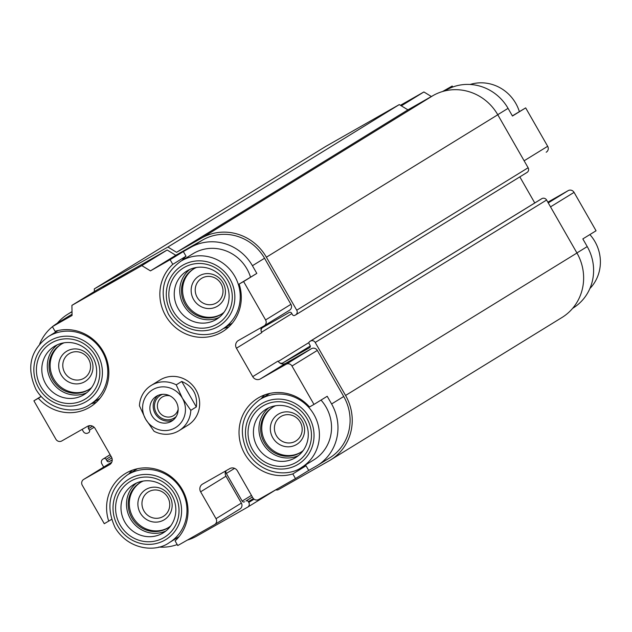 <?xml version="1.0" encoding="UTF-8"?>
<svg xmlns="http://www.w3.org/2000/svg" width="632" height="632" viewBox="0 0 632 632"><rect width="100%" height="100%" fill="white"/><g stroke="black" fill="none" stroke-linecap="round" stroke-linejoin="round"><path stroke-width="0.95" d="M108.736 521.155A42.044 40.203 -121.6 0 1 125.262 473.605A42.044 40.203 -121.6 0 1 179.433 485.21A42.044 40.203 -121.6 0 1 175.088 540.881L177.758 545.542L214.548 524.615A4.424 4.234 -121.6 0 0 216.025 518.682L200.628 491.807A5.751 5.498 -121.6 0 1 202.556 484.088L229.779 468.604A5.751 5.498 -121.6 0 1 237.419 470.88L252.816 497.763A4.424 4.234 -121.6 0 0 258.693 499.509L295.484 478.582L292.813 473.921A42.044 40.203 -121.6 0 1 243.067 450.616A42.044 40.203 -121.6 0 1 257.706 398.271A42.044 40.203 -121.6 0 1 309.514 406.961L313.978 404.425L291.984 366.023A4.424 4.234 -121.6 0 0 286.106 364.277L260.352 378.923A5.751 5.498 -121.6 0 1 252.713 376.648L236.439 348.232A5.751 5.498 -121.6 0 1 238.359 340.522L264.113 325.875A4.424 4.234 -121.6 0 0 265.59 319.942L243.604 281.54L239.141 284.076A42.044 40.203 -121.6 0 1 222.614 331.634A42.044 40.203 -121.6 0 1 168.444 320.021A42.044 40.203 -121.6 0 1 172.789 264.35L170.119 259.689L150.456 270.875L141.813 265.614L71.914 305.367L72.064 315.471L52.393 326.649L55.063 331.31A42.044 40.203 -121.6 0 1 104.809 354.623A42.044 40.203 -121.6 0 1 90.171 406.961A42.044 40.203 -121.6 0 1 38.362 398.271L33.899 400.814L55.893 439.216A4.424 4.234 -121.6 0 0 61.77 440.962L87.524 426.316A5.751 5.498 -121.6 0 1 95.163 428.583L111.437 456.999A5.751 5.498 -121.6 0 1 109.518 464.718L83.764 479.364A4.424 4.234 -121.6 0 0 82.286 485.297L104.28 523.699L111.54 519.433M151.206 385.433L160.015 380.006A26.552 25.391 58.4 0 1 195.565 389.304A26.552 25.391 58.4 0 1 187.862 425.233L179.046 430.653A26.552 25.391 58.4 0 1 154.026 431.245L145.629 419.182A22.128 21.164 58.4 0 1 153.023 389.517A22.128 21.164 58.4 0 1 182.419 398.263A22.128 21.164 58.4 0 1 175.017 427.919A22.128 21.164 58.4 0 1 145.629 419.182L139.435 405.768A26.552 25.391 58.4 0 1 151.206 385.433A26.552 25.391 58.4 0 1 176.225 384.849L181.732 381.452L196.323 406.929C197.776 394.771 192.918 386.278 181.732 381.452M112.227 459.946L109.328 461.597A1.77 1.691 -121.6 0 1 106.982 460.902L106.097 459.361A1.77 1.691 -121.6 0 0 103.751 458.666L103.016 459.085A3.539 3.389 -121.6 0 0 101.831 463.825L103.695 467.088M431.38 96.522L423.89 91.964L400.435 105.299M452.757 87.019L452.196 86.039L442.558 91.522M546.309 152.154L546.19 152.225A4.424 4.234 -121.6 0 0 547.668 146.292L525.674 107.89L512.362 115.869M534.767 202.967L519.828 176.881M572.655 308.321L572.963 308.139A46.468 44.438 -121.6 0 0 587.231 246.591L582.83 238.912L596.055 230.775L574.061 192.373A4.424 4.234 -121.6 0 0 568.184 190.627L547.849 202.193M423.89 91.964L401.336 105.844M33.899 400.814L41.017 396.43M38.362 398.271L41.135 396.564M91.269 403.682A42.044 40.203 -121.6 0 0 96.364 402.221M52.393 326.649L65.617 318.512L58.263 322.699A46.468 44.438 -121.6 0 0 56.991 323.45A46.468 44.438 -121.6 0 0 52.733 326.444M172.789 264.35L186.013 256.213L183.343 251.552L170.119 259.689M239.141 284.076L256.821 273.395L252.421 265.717A46.468 44.438 -121.6 0 0 190.706 247.365L183.343 251.552M186.013 256.213A42.044 40.203 -121.6 0 0 181.953 260.518M223.712 328.356A42.044 40.203 -121.6 0 0 228.808 326.886M243.604 281.54L256.821 273.395M313.978 404.425L327.202 396.28L331.603 403.967L343.721 396.501L317.327 350.42A4.424 4.234 -121.6 0 0 311.45 348.674L285.696 363.321A5.751 5.498 -121.6 0 1 279.336 362.602A3.539 3.389 -121.6 0 0 282.978 362.831L310.28 346.02M292.813 473.921L306.038 465.784A42.044 40.203 -121.6 0 1 302.886 466.598M264.729 394.874A42.044 40.203 -121.6 0 0 261.127 398.768M295.484 478.582L308.708 470.445L306.038 465.784M132.293 470.208A42.044 40.203 -121.6 0 0 128.683 474.095M525.674 107.89L512.457 116.027L508.057 108.349A46.468 44.438 -121.6 0 0 446.334 89.997L444.628 90.969M52.424 326.697A46.468 44.438 -121.6 0 0 39.698 343.95M141.813 265.614L167.156 250.011L97.249 289.772L71.914 305.367M127.798 272.605L103.087 286.991L127.798 272.605M452.196 86.039L443.901 91.15M158.79 547.043A46.468 44.438 -121.6 0 0 177.197 544.563M308.708 470.445L316.063 466.258A46.468 44.438 -121.6 0 0 317.327 465.507A46.468 44.438 -121.6 0 0 331.603 403.967M269.825 393.412L259.965 399.479A39.832 38.094 58.4 0 1 313.282 413.431A39.832 38.094 58.4 0 1 301.733 467.317L313.851 459.851A39.832 38.094 -121.6 0 0 326.08 407.103A39.832 38.094 -121.6 0 0 321.024 400.088M250.501 277.085A39.832 38.094 -121.6 0 0 246.907 268.853A39.832 38.094 -121.6 0 0 192.918 253.772L180.792 261.229A39.832 38.094 58.4 0 1 234.109 275.181A39.832 38.094 58.4 0 1 222.559 329.067C209.026 339.005 181.7 336.461 168.404 314.088C158.545 292.411 162.677 274.786 180.792 261.229M111.738 462.269L109.107 463.762A4.424 4.234 -121.6 0 0 108.87 463.912M72.04 314.294L70.381 315.234A46.468 44.438 -121.6 0 0 69.109 315.984L56.991 323.45M150.456 270.875L175.799 255.273L167.156 250.011M264.35 325.725L289.456 310.273A4.424 4.234 -121.6 0 0 290.933 304.34L264.547 258.259A46.468 44.438 -121.6 0 0 202.825 239.907L175.799 255.273M261.482 327.368A5.751 5.498 -121.6 0 0 261.782 332.63L236.439 348.232M252.713 376.648L278.056 361.046A5.751 5.498 -121.6 0 0 279.336 362.602M317.327 465.507L329.454 458.042A46.468 44.438 -121.6 0 0 343.721 396.501M225.679 470.943A5.751 5.498 -121.6 0 0 225.972 476.204L241.369 503.08A4.424 4.234 -121.6 0 1 240.01 508.942L214.667 524.544M214.785 524.473L239.891 509.013A4.424 4.234 -121.6 0 0 240.01 508.942M187.396 540.06A48.68 46.555 -121.6 0 0 196.836 536.047L247.61 507.172A3.539 3.389 -121.6 0 0 248.795 502.424L248.352 501.658A1.77 1.691 -121.6 0 0 246.006 500.955L252.365 496.973M225.964 470.777A3.539 3.389 -121.6 0 0 226.343 473.447L242.182 501.097A1.77 1.691 -121.6 0 0 244.529 501.792M275.734 489.816A3.539 3.389 -121.6 0 0 278.514 489.595L329.28 460.712A48.68 46.555 -121.6 0 0 330.607 459.93A48.68 46.555 -121.6 0 0 345.562 395.458L315.21 342.465A3.539 3.389 -121.6 0 0 310.51 341.067L309.767 341.485A1.77 1.691 -121.6 0 0 309.182 343.855L310.059 345.388A1.77 1.691 -121.6 0 1 309.467 347.766L282.978 362.831M295.744 314.831L526.938 172.504A3.539 3.389 -121.6 0 0 527.041 172.449L295.65 314.894A3.539 3.389 -121.6 0 1 295.547 314.949L294.812 315.368A1.77 1.691 -121.6 0 1 292.466 314.673L291.581 313.132A1.77 1.691 -121.6 0 0 289.235 312.437L262.746 327.502A3.539 3.389 -121.6 0 0 261.087 330.741M295.65 314.894A3.539 3.389 -121.6 0 0 296.732 310.201L266.388 257.208A48.68 46.555 -121.6 0 0 201.727 237.988L176.541 252.31L167.891 247.041L94.31 288.895L94.35 291.557M72.009 311.766L69.283 313.314A48.68 46.555 -121.6 0 0 67.956 314.104A48.68 46.555 -121.6 0 0 57.299 323.26M82.105 429.397L83.353 431.569A3.539 3.389 -121.6 0 0 88.053 432.967L88.796 432.549A1.77 1.691 -121.6 0 0 89.389 430.179L88.504 428.638L92.541 426.158M90.234 425.62L89.096 426.268A1.77 1.691 -121.6 0 0 88.504 428.638M330.607 459.93L561.998 317.485A48.68 46.555 -121.6 0 0 576.953 253.005L546.601 200.012A3.539 3.389 -121.6 0 0 541.901 198.614L541.158 199.033A1.77 1.691 -121.6 0 0 541.063 199.096M527.041 172.449A3.539 3.389 -121.6 0 0 528.123 167.757L497.779 114.763A48.68 46.555 -121.6 0 0 433.118 95.535L407.932 109.865L399.282 104.596L325.701 146.45L94.31 288.895M167.891 247.041L399.282 104.596M176.541 252.31L407.932 109.865M143.922 510.925A14.346 13.722 58.4 0 1 148.33 491.925A14.346 13.722 58.4 0 1 167.535 496.95A14.346 13.722 58.4 0 1 163.372 516.36A14.346 13.722 58.4 0 1 143.922 510.925M140.304 513.026A17.704 16.93 58.4 0 1 154.761 487.169A17.704 16.93 58.4 0 1 169.992 513.777A17.704 16.93 58.4 0 1 140.304 513.026M168.381 527.601A26.552 25.391 58.4 0 1 132.941 517.213A26.552 25.391 58.4 0 1 140.549 482.39M170.782 525.808A26.552 25.391 58.4 0 1 167.835 527.949A26.552 25.391 58.4 0 1 131.843 517.892A26.552 25.391 58.4 0 1 139.996 482.722A26.552 25.391 58.4 0 1 143.227 481.055M165.9 530.983A28.322 27.089 58.4 0 1 130.374 518.73A28.322 27.089 58.4 0 1 136.417 483.085M124.86 522.119A28.322 27.089 58.4 0 1 133.557 484.61A28.322 27.089 58.4 0 1 171.47 494.524A28.322 27.089 58.4 0 1 163.254 532.847A28.322 27.089 58.4 0 1 124.86 522.119M120.08 524.892A32.746 31.316 58.4 0 1 146.822 477.057A32.746 31.316 58.4 0 1 175.009 526.274A32.746 31.316 58.4 0 1 120.08 524.892M276.366 435.598A14.346 13.722 58.4 0 1 280.774 416.599A14.346 13.722 58.4 0 1 299.979 421.623A14.346 13.722 58.4 0 1 295.815 441.033A14.346 13.722 58.4 0 1 276.366 435.598M272.748 437.7A17.704 16.93 58.4 0 1 287.197 411.843A17.704 16.93 58.4 0 1 302.436 438.442A17.704 16.93 58.4 0 1 272.748 437.7M300.824 452.275A26.552 25.391 58.4 0 1 265.385 441.879A26.552 25.391 58.4 0 1 272.992 407.063M303.226 450.482A26.552 25.391 58.4 0 1 300.279 452.615A26.552 25.391 58.4 0 1 264.287 442.558A26.552 25.391 58.4 0 1 272.439 407.395A26.552 25.391 58.4 0 1 275.671 405.72M298.344 455.648A28.322 27.089 58.4 0 1 262.817 443.395A28.322 27.089 58.4 0 1 268.861 407.751M257.303 446.792A28.322 27.089 58.4 0 1 266.001 409.275A28.322 27.089 58.4 0 1 303.913 419.198A28.322 27.089 58.4 0 1 295.697 457.521A28.322 27.089 58.4 0 1 257.303 446.792M252.523 449.557A32.746 31.316 58.4 0 1 279.265 401.723A32.746 31.316 58.4 0 1 307.452 450.94A32.746 31.316 58.4 0 1 252.523 449.557M64.748 372.683A14.346 13.722 58.4 0 1 69.157 353.675A14.346 13.722 58.4 0 1 88.361 358.707A14.346 13.722 58.4 0 1 84.198 378.118A14.346 13.722 58.4 0 1 64.748 372.683M61.13 374.784A17.704 16.93 58.4 0 1 75.579 348.919A17.704 16.93 58.4 0 1 90.818 375.527A17.704 16.93 58.4 0 1 61.13 374.784M89.207 389.352A26.552 25.391 58.4 0 1 53.767 378.963A26.552 25.391 58.4 0 1 61.375 344.148M91.608 387.566A26.552 25.391 58.4 0 1 88.662 389.699A26.552 25.391 58.4 0 1 52.669 379.642A26.552 25.391 58.4 0 1 60.822 344.48A26.552 25.391 58.4 0 1 64.053 342.805M86.726 392.733A28.322 27.089 58.4 0 1 51.192 380.48A28.322 27.089 58.4 0 1 57.243 344.835M45.686 383.877A28.322 27.089 58.4 0 1 54.384 346.36A28.322 27.089 58.4 0 1 92.296 356.282A28.322 27.089 58.4 0 1 84.08 394.597A28.322 27.089 58.4 0 1 45.686 383.877M40.906 386.642A32.746 31.316 58.4 0 1 67.648 338.807A32.746 31.316 58.4 0 1 95.835 388.024A32.746 31.316 58.4 0 1 40.906 386.642M197.192 297.348A14.346 13.722 58.4 0 1 201.6 278.349A14.346 13.722 58.4 0 1 220.805 283.373A14.346 13.722 58.4 0 1 216.642 302.783A14.346 13.722 58.4 0 1 197.192 297.348M193.574 299.45A17.704 16.93 58.4 0 1 208.023 273.593A17.704 16.93 58.4 0 1 223.262 300.2A17.704 16.93 58.4 0 1 193.574 299.45M221.65 314.025A26.552 25.391 58.4 0 1 186.211 303.637A26.552 25.391 58.4 0 1 193.819 268.813M224.052 312.232A26.552 25.391 58.4 0 1 221.105 314.373A26.552 25.391 58.4 0 1 185.113 304.316A26.552 25.391 58.4 0 1 193.266 269.145A26.552 25.391 58.4 0 1 196.497 267.478M219.17 317.398A28.322 27.089 58.4 0 1 183.636 305.153A28.322 27.089 58.4 0 1 189.687 269.508M178.129 308.542A28.322 27.089 58.4 0 1 186.827 271.033A28.322 27.089 58.4 0 1 224.739 280.948A28.322 27.089 58.4 0 1 216.523 319.271A28.322 27.089 58.4 0 1 178.129 308.542M173.35 311.315A32.746 31.316 58.4 0 1 200.091 263.473A32.746 31.316 58.4 0 1 228.278 312.698A32.746 31.316 58.4 0 1 173.35 311.315M589.877 234.575A39.832 38.094 58.4 0 1 589.854 288.587M470.129 84.467A39.832 38.094 58.4 0 1 519.354 111.572M156.768 396.051A14.607 13.967 58.4 0 1 176.044 401.604A14.607 13.967 58.4 0 1 171.675 421.157A14.607 13.967 58.4 0 1 152.13 416.046A14.607 13.967 58.4 0 1 156.365 396.288A14.607 13.967 58.4 0 1 156.768 396.051M179.046 430.653A26.552 25.391 58.4 0 0 190.817 410.318L196.323 406.929M190.817 410.318L182.419 398.263L176.225 384.849M178.169 409.267A10.886 10.404 58.4 0 1 173.626 415.587A10.886 10.404 58.4 0 1 159.059 411.78A10.886 10.404 58.4 0 1 162.219 397.054A10.886 10.404 58.4 0 1 162.519 396.88A10.886 10.404 58.4 0 1 169.905 395.845M176.217 416.52A13.28 12.695 58.4 0 1 157.099 414.221A13.28 12.695 58.4 0 1 160.733 395.166A13.28 12.695 58.4 0 1 162.558 394.321M173.255 420.019A14.607 13.967 58.4 0 1 155.433 414.007A14.607 13.967 58.4 0 1 158.095 395.387M446.334 89.997L444.841 90.913M508.057 108.349L497.739 114.7M547.668 146.292L524.133 160.781M568.184 190.627L548.252 202.896M574.061 192.373L550.519 206.862M587.231 246.591L576.913 252.942M83.764 479.364L109.107 463.762M58.263 322.699L70.381 315.234M190.706 247.365L202.825 239.907M252.421 265.717L264.547 258.259M265.59 319.942L290.933 304.34M260.352 378.923L285.696 363.321M286.106 364.277L311.45 348.674M291.984 366.023L317.327 350.42M200.628 491.807L225.972 476.204M216.025 518.682L241.369 503.08M103.016 459.085L110.126 454.7L102.913 459.14M103.751 458.666L110.142 454.732M106.097 459.361L111.05 456.32M106.982 460.902L111.856 457.892M109.328 461.597L112.227 459.812M89.389 430.179L94.129 427.256M69.283 313.314L72.001 311.639M201.727 237.988L433.118 95.535M266.388 257.208L497.779 114.763M296.732 310.201L528.123 167.757M261.577 332.235L291.85 313.598M278.285 361.425L308.985 342.528M309.767 341.485L541.158 199.033M310.51 341.067L541.901 198.614M315.21 342.465L546.601 200.012M345.562 395.458L576.953 253.005M226.343 473.447L234.598 468.359M242.182 501.097L251.457 495.385M246.006 500.955L252.389 497.021M248.352 501.658L253.393 498.553M248.795 502.424L254.072 499.177M247.799 507.054L275.773 489.832L247.705 507.109M117.876 526.148A35.408 33.859 58.4 0 1 146.782 474.427A35.408 33.859 58.4 0 1 177.26 527.641A35.408 33.859 58.4 0 1 117.876 526.148M127.53 474.806A39.832 38.094 58.4 0 1 180.839 488.757A39.832 38.094 58.4 0 1 169.289 542.643C155.756 552.581 128.43 550.038 115.135 527.665C105.275 505.987 109.407 488.362 127.53 474.806L137.389 468.739M250.319 450.813A35.408 33.859 58.4 0 1 279.226 399.1A35.408 33.859 58.4 0 1 309.704 452.315A35.408 33.859 58.4 0 1 250.319 450.813M38.702 387.898A35.408 33.859 58.4 0 1 67.608 336.185A35.408 33.859 58.4 0 1 98.086 389.391A35.408 33.859 58.4 0 1 38.702 387.898M48.348 336.564A39.832 38.094 58.4 0 1 101.665 350.515A39.832 38.094 58.4 0 1 90.115 404.401C76.583 414.339 49.257 411.795 35.961 389.423C26.102 367.737 30.233 350.12 48.348 336.564L58.207 330.497M171.138 312.571A35.408 33.859 58.4 0 1 200.052 260.85A35.408 33.859 58.4 0 1 230.522 314.065A35.408 33.859 58.4 0 1 171.138 312.571M108.988 463.833L83.645 479.435M289.575 310.201L264.231 325.804M72.001 311.608L67.956 314.104M541.111 199.064L309.72 341.509M179.148 536.576L169.289 542.643M259.965 399.479C241.851 413.036 237.719 430.653 247.578 452.338C260.874 474.711 288.2 477.255 301.733 467.317M99.975 398.326L90.115 404.401M232.418 322.999L222.559 329.067"/></g></svg>
